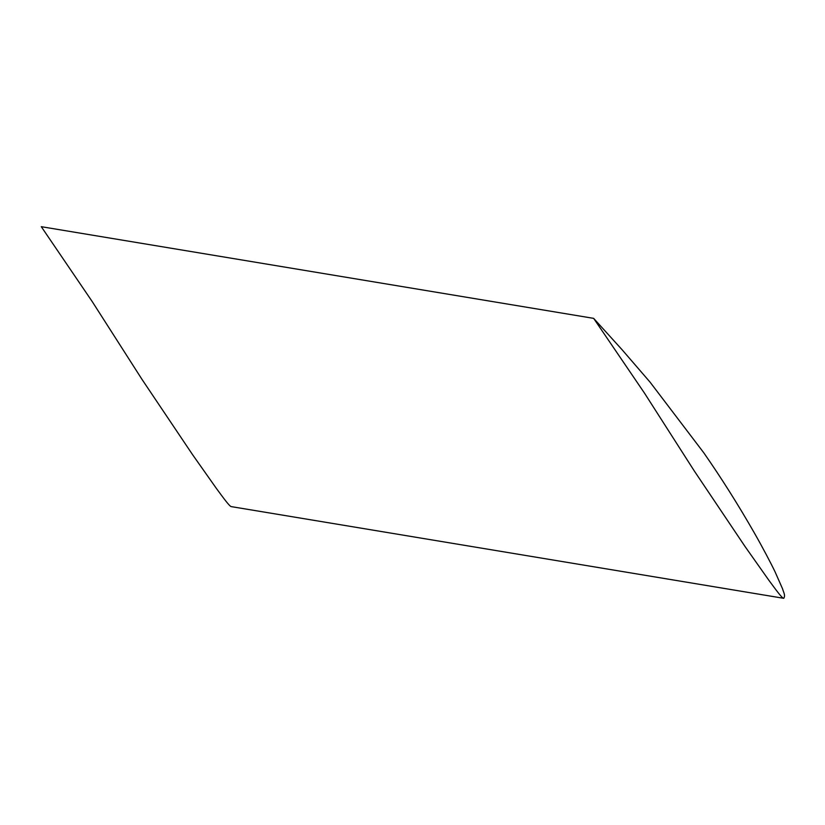 <?xml version="1.0" encoding="UTF-8"?>
<svg xmlns="http://www.w3.org/2000/svg" width="825" height="825" viewBox="0 0 825 825"><rect width="100%" height="100%" fill="white"/><g stroke="black" fill="none" stroke-linecap="round" stroke-linejoin="round"><path stroke-width="1.24" d="M783.75 598.311L231.402 506.643C229.701 506.828 222.647 496.856 216.428 488.493L192.648 454.781L141.993 379.376L92.225 301.579L41.291 226.689L593.639 318.357L644.572 393.257L694.351 471.044L744.996 546.449L768.787 580.161C775.005 588.524 782.059 598.496 783.75 598.311C785.596 595.475 783.719 592.783 782.492 588.668L775.098 571.921C771.272 563.877 762.403 546.965 754.143 532.579C738.035 504.467 721.256 477.892 703.808 452.832L650.131 382.233L622.081 349.728L593.639 318.357"/></g></svg>

